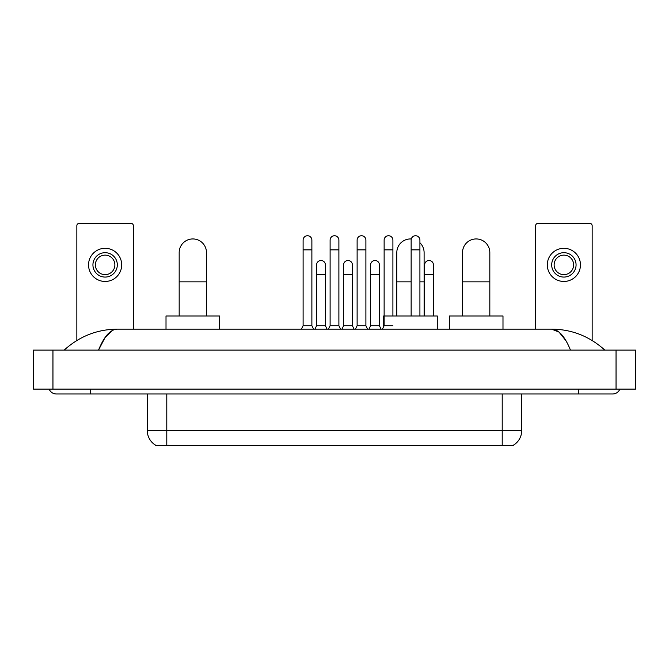 <?xml version="1.0" encoding="UTF-8"?>
<svg xmlns="http://www.w3.org/2000/svg" width="669" height="669" viewBox="0 0 669 669"><rect width="100%" height="100%" fill="white"/><g stroke="black" fill="none" stroke-linecap="round" stroke-linejoin="round"><path stroke-width="1" d="M513.424 445.178L513.424 445.654L155.576 445.654L155.576 445.178M155.718 445.261A17.059 17.059 0 0 1 147.289 430.543L166.79 430.543L166.79 445.261L502.21 445.261L502.21 430.543L521.711 430.543L521.711 393.982M147.289 430.543L147.289 393.982M513.282 445.261A17.059 17.059 0 0 0 521.711 430.543M133.39 329.14L133.39 225.779A2.433 2.433 0 0 0 130.957 223.346L79.276 223.346A2.433 2.433 0 0 0 76.843 225.779L76.843 340.496M105.117 252.69A12.184 12.184 0 0 0 92.932 264.882A12.184 12.184 0 0 0 105.117 277.066A12.184 12.184 0 0 0 117.309 264.882A12.184 12.184 0 0 0 105.117 252.69M105.117 255.132A9.751 9.751 0 0 0 95.366 264.882A9.751 9.751 0 0 0 105.117 274.633A9.751 9.751 0 0 0 114.867 264.882A9.751 9.751 0 0 0 105.117 255.132M105.117 281.457A16.574 16.574 0 0 0 121.691 264.882A16.574 16.574 0 0 0 105.117 248.308A16.574 16.574 0 0 0 88.542 264.882A16.574 16.574 0 0 0 105.117 281.457M179.175 315.977L179.175 252.598A13.648 13.648 0 0 1 192.823 238.942A13.648 13.648 0 0 1 206.478 252.598A13.648 13.648 0 0 0 192.823 238.942M206.478 315.977L206.478 252.598M219.641 329.14L219.641 315.977L166.012 315.977L166.012 329.14M396.809 315.977L396.809 252.598A13.648 13.648 0 0 1 411.293 238.967A13.648 13.648 0 0 0 410.457 238.942M424.104 315.977L424.104 252.598A13.648 13.648 0 0 0 419.915 242.755A13.648 13.648 0 0 1 424.104 252.598M437.275 329.14L437.275 315.977L383.646 315.977L383.646 326.698M462.522 315.977L462.522 252.598A13.648 13.648 0 0 1 476.177 238.942A13.648 13.648 0 0 1 489.825 252.598A13.648 13.648 0 0 0 476.177 238.942M489.825 315.977L489.825 252.598M502.988 329.14L502.988 315.977L449.359 315.977L449.359 329.14M301.393 329.14L303.107 325.728L311.879 325.728L313.585 329.14M311.879 325.728L311.879 240.112A4.39 4.39 0 0 0 307.489 235.731A4.39 4.39 0 0 1 307.765 235.739M303.107 325.728L303.107 249.863L311.879 249.863M303.107 249.863L303.107 240.112A4.39 4.39 0 0 1 307.489 235.731M328.404 329.14L330.11 325.728L338.89 325.728L340.596 329.14M338.89 325.728L338.89 240.112A4.39 4.39 0 0 0 334.5 235.731A4.39 4.39 0 0 1 334.776 235.739M330.11 325.728L330.11 249.863L338.89 249.863M330.11 249.863L330.11 240.112A4.39 4.39 0 0 1 334.5 235.731M355.415 329.14L357.121 325.728L365.893 325.728L367.607 329.14M365.893 325.728L365.893 240.112A4.39 4.39 0 0 0 361.511 235.731A4.39 4.39 0 0 1 361.787 235.739M357.121 325.728L357.121 249.863L365.893 249.863M357.121 249.863L357.121 240.112A4.39 4.39 0 0 1 361.511 235.731M382.425 329.14L384.131 325.728L392.904 325.728M392.904 315.977L392.904 240.112A4.39 4.39 0 0 0 388.522 235.731A4.39 4.39 0 0 1 388.798 235.739M384.131 325.728L384.131 249.863L392.904 249.863M384.131 249.863L384.131 240.112A4.39 4.39 0 0 1 388.522 235.731M419.915 315.977L419.915 240.112A4.39 4.39 0 0 0 415.524 235.731A4.39 4.39 0 0 1 415.8 235.739M411.142 315.977L411.142 249.863L419.915 249.863M411.142 249.863L411.142 240.112A4.39 4.39 0 0 1 415.524 235.731M314.898 329.14L316.604 325.728L325.385 325.728L327.091 329.14M325.385 325.728L325.385 264.882A4.39 4.39 0 0 0 321.271 260.5A4.39 4.39 0 0 1 325.385 264.882M316.604 325.728L316.604 274.633L325.385 274.633M316.604 274.633L316.604 264.882A4.39 4.39 0 0 1 321.271 260.5M341.909 329.14L343.615 325.728L352.396 325.728L354.102 329.14M352.396 325.728L352.396 264.882A4.39 4.39 0 0 0 348.281 260.5A4.39 4.39 0 0 1 352.396 264.882M343.615 325.728L343.615 274.633L352.396 274.633M343.615 274.633L343.615 264.882A4.39 4.39 0 0 1 348.281 260.5M368.92 329.14L370.626 325.728L379.398 325.728L381.104 329.14M379.398 325.728L379.398 264.882A4.39 4.39 0 0 0 375.292 260.5A4.39 4.39 0 0 1 379.398 264.882M370.626 325.728L370.626 274.633L379.398 274.633M370.626 274.633L370.626 264.882A4.39 4.39 0 0 1 375.292 260.5M433.42 315.977L433.42 264.882A4.39 4.39 0 0 0 429.306 260.5A4.39 4.39 0 0 1 433.42 264.882M424.648 315.977L424.648 274.633L433.42 274.633M424.648 274.633L424.648 264.882A4.39 4.39 0 0 1 429.306 260.5M592.157 340.496L592.157 225.779A2.433 2.433 0 0 0 589.724 223.346L538.043 223.346A2.433 2.433 0 0 0 535.61 225.779L535.61 329.14M563.883 252.69A12.184 12.184 0 0 0 551.691 264.882A12.184 12.184 0 0 0 563.883 277.066A12.184 12.184 0 0 0 576.068 264.882A12.184 12.184 0 0 0 563.883 252.69M563.883 255.132A9.751 9.751 0 0 0 554.133 264.882A9.751 9.751 0 0 0 563.883 274.633A9.751 9.751 0 0 0 573.634 264.882A9.751 9.751 0 0 0 563.883 255.132M563.883 281.457A16.574 16.574 0 0 0 580.458 264.882A16.574 16.574 0 0 0 563.883 248.308A16.574 16.574 0 0 0 547.309 264.882A16.574 16.574 0 0 0 563.883 281.457M90.491 389.107L90.491 393.982L612.637 393.982A7.802 7.802 0 0 0 619.87 389.107A7.802 7.802 0 0 1 612.637 393.982A7.802 7.802 0 0 0 619.87 389.107A7.802 7.802 0 0 1 612.637 393.982M49.13 389.107A7.802 7.802 0 0 0 56.363 393.982A7.802 7.802 0 0 1 49.13 389.107A7.802 7.802 0 0 0 56.363 393.982L90.491 393.982M570.473 350.104C564.879 336.331 558.598 329.349 551.624 329.14L117.376 329.14C110.402 329.349 104.121 336.331 98.527 350.104L105.092 337.494L112.308 330.511M52.951 350.104L635.55 350.104L635.55 389.107L33.45 389.107L33.45 350.104L52.951 350.104L52.951 389.107M635.55 350.104L635.55 389.107M603.179 348.599L604.835 350.104C589.489 336.281 571.752 329.29 551.624 329.14L559.05 332.108L566.007 340.789M65.821 348.599L64.165 350.104C79.435 336.315 97.172 329.324 117.376 329.14M500.261 445.654L500.261 445.178M168.739 445.654L168.739 445.178M166.79 393.982L166.79 430.543L502.21 430.543L502.21 393.982M179.175 281.85L206.478 281.85M396.809 281.85L411.142 281.85M419.915 281.85L424.104 281.85M462.522 281.85L489.825 281.85M578.509 389.107L578.509 393.982M616.049 350.104L616.049 389.107"/></g></svg>
